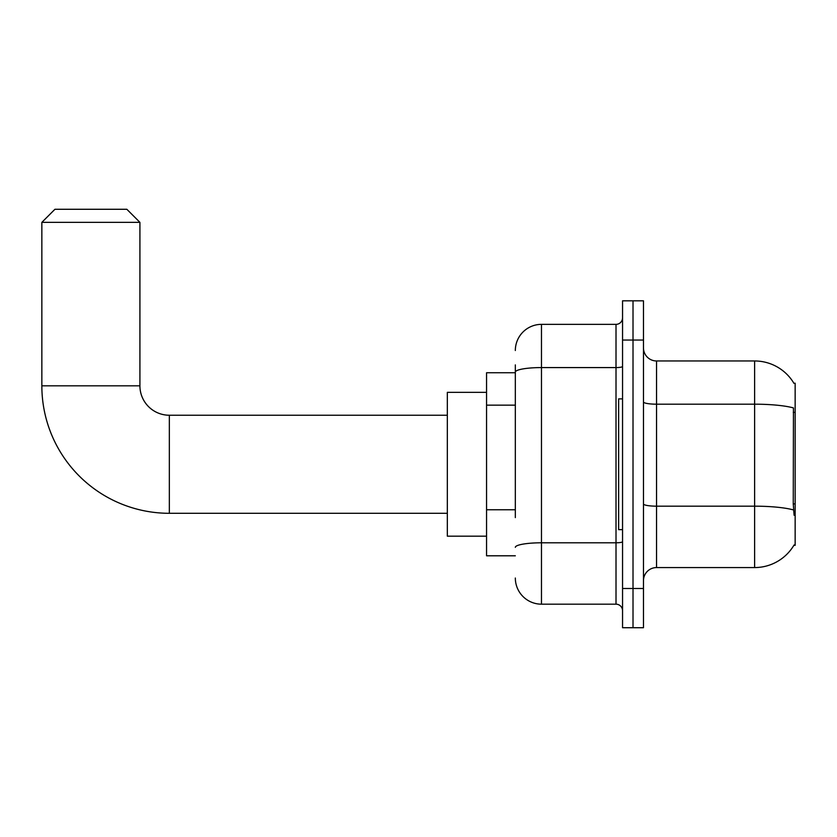 <?xml version="1.0" encoding="UTF-8"?>
<svg xmlns="http://www.w3.org/2000/svg" width="837" height="837" viewBox="0 0 837 837"><rect width="100%" height="100%" fill="white"/><g stroke="black" fill="none" stroke-linecap="round" stroke-linejoin="round"><path stroke-width="1.26" d="M793.863 545.337L795.15 545.337L795.15 383.2L793.957 383.356A45.763 45.763 0 0 0 754.618 360.967L656.543 360.967A13.078 13.078 0 0 1 643.475 347.889A13.078 13.078 0 0 0 656.543 360.967L656.543 567.57A13.078 13.078 0 0 0 643.475 580.637A13.078 13.078 0 0 1 656.543 567.57L754.618 567.57A45.763 45.763 0 0 0 793.863 545.337L794.093 544.95A45.763 45.763 0 0 1 754.618 567.57L754.618 360.967A45.763 45.763 0 0 1 793.957 383.356M515.33 397.303L515.33 364.89L515.33 372.737L486.559 372.737L486.559 555.799L515.33 555.799M633.013 588.484L633.013 627.719L643.475 627.719L643.475 588.484L633.013 588.484L633.013 627.719L622.55 627.719L622.55 588.484L633.013 588.484L633.013 340.042L633.013 588.484M622.55 588.484L622.55 300.818L633.013 300.818L633.013 340.042L633.013 300.818L643.475 300.818L643.475 588.484M794.093 515.257L793.256 503.905L793.445 407.922A45.763 7.951 180 0 0 754.618 404.187L656.543 404.187A13.078 2.27 -0 0 1 643.475 401.917M515.33 517.601L515.33 364.89M515.33 350.504A26.156 26.156 0 0 1 541.476 324.358L541.476 604.178L616.011 604.178L616.011 324.358A6.539 6.539 0 0 0 622.55 317.819M541.476 324.358L616.011 324.358M622.55 610.717A6.539 6.539 0 0 0 616.011 604.178M541.476 604.178A26.156 26.156 0 0 1 515.33 578.022M622.55 398.883L618.627 398.883L618.627 529.643L622.55 529.643M447.335 513.301L169.336 513.301A127.486 127.486 0 0 1 41.85 385.815L41.85 222.36L54.928 209.281L126.847 209.281L139.915 222.36L41.85 222.36M169.336 513.301L169.336 415.236A29.421 29.421 0 0 1 139.915 385.815L139.915 222.36M486.559 392.344L447.335 392.344L447.335 536.182L486.559 536.182M795.15 412.369L793.256 412.369M795.15 503.905L793.256 503.905M515.33 405.15L486.559 405.15M515.33 509.754L486.559 509.754M793.581 509.963A45.763 7.951 180 0 0 754.618 506.176L656.543 506.176A13.078 2.27 0 0 1 643.475 503.905M643.475 340.042L622.55 340.042M622.55 541.654A6.539 1.14 0 0 1 616.011 542.794L541.476 542.794A26.156 4.541 180 0 0 515.33 547.335M515.33 372.12A26.156 4.541 180 0 1 541.476 367.579L616.011 367.579A6.539 1.14 0 0 0 622.55 366.439M41.85 385.815L139.915 385.815M447.335 415.236L169.336 415.236"/></g></svg>

